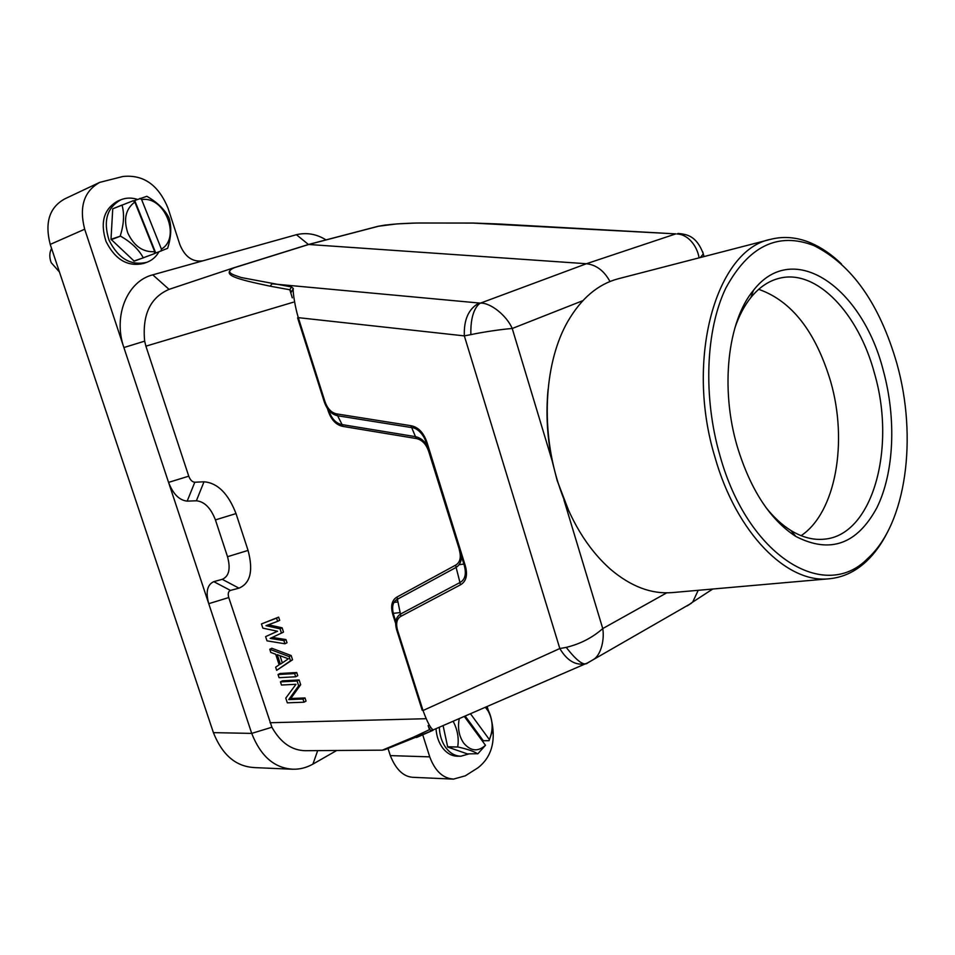 <?xml version="1.0" encoding="UTF-8"?>
<svg xmlns="http://www.w3.org/2000/svg" width="955" height="955" viewBox="0 0 955 955"><rect width="100%" height="100%" fill="white"/><g stroke="black" fill="none" stroke-linecap="round" stroke-linejoin="round"><path stroke-width="1.43" d="M459.08 564.703L463.867 564.071M51.57 248.455C49.338 252.765 49.23 257.516 51.224 262.697L59.425 271.972M120.999 199.726L117.931 200.98C103.904 208.763 99.929 222.24 106.017 241.424C115.257 259.772 127.827 267.102 143.728 263.413L146.831 262.303C130.919 265.991 118.336 258.638 109.085 240.254C102.997 221.011 106.96 207.51 120.999 199.726C126.179 197.661 131.671 197.554 137.448 199.392M158.876 251.917C155.987 256.943 151.976 260.405 146.831 262.303M134.822 202.054L133.163 200.753L112.738 208.811L111.007 239.275L134.201 261.157L154.364 253.684L154.686 251.654L134.822 202.054C125.594 209.014 123.279 219.375 127.851 233.127C134.106 246.235 143.047 252.407 154.686 251.654M154.388 253.564L167.614 248.324C171.208 237.198 171.709 227.171 169.142 218.277L168.975 217.847C164.785 209.563 157.408 202.388 146.855 196.3L133.414 200.956M143.572 257.766L133.819 261.061M111.174 239.717L120.485 236.136C131.122 242.188 138.69 249.362 143.19 257.671M120.485 236.136L111.007 239.275M112.738 208.811L122.025 205.038C124.496 213.956 123.923 224.174 120.306 235.706M155.761 253.039L134.715 200.49M161.085 251.117L161.407 249.088L141.65 199.643L139.991 198.353M161.407 249.088C181.331 237.7 164.606 195.465 141.65 199.643M700.29 257.552L703.31 253.958L702.701 251.798M502.772 224.198L502.103 224.162M682.897 234.011L680.199 233.665M680.163 233.665L676.94 233.987C686.943 234.082 696.84 244.564 699.096 257.85M502.115 224.138L497.018 223.912M473.692 223.1L497.4 223.924M609.97 281.522C604.145 270.802 596.29 264.869 586.43 263.735L480.58 303.093C490.763 302.735 506.807 315.747 512.226 328.496C502.414 329.177 482.669 332.077 470.887 334.632C470.075 309.062 479.78 303.189 480.58 303.093L479.171 303.022C468.678 308.62 463.736 319.579 464.333 335.885L470.887 334.632M378.108 226.287L385.581 224.998M497.949 223.948L675.806 233.88L473.083 223.088L419.161 222.981C400.694 223.351 387.109 224.449 378.431 226.275L308.572 244.456M690.644 603.667L687.242 605.888L692.697 602.068L698.212 590.309M569.108 511.713L557.183 480.628L552.074 460.596C547.155 437.438 545.818 413.706 548.063 389.425M585.331 663.821C575.447 665.635 566.948 660.538 559.821 648.529L566.243 647.383C580.33 643.945 592.494 637.665 602.748 628.569C604.587 639.468 601.125 654.318 594.058 659.141L587.731 662.889C584.114 666.351 576.951 661.194 566.243 647.383M675.806 233.88L586.43 263.735L308.513 244.468L233.963 267.734L169.059 289.365M292.29 297.841L289.831 289.771L291.478 286.942L241.364 277.559C234.369 275.112 223.231 272.414 234.464 267.675L308.441 244.48L296.42 234.703C306.698 232.292 316.559 234.023 326.013 239.896M324.867 401.315L298.306 317.657L464.333 335.885L559.821 648.529L423.029 710.52L397.698 630.73C395.633 623.615 396.683 618.816 400.837 616.345L460.394 584.878C466.386 581.404 467.962 574.803 465.097 565.085L427.064 442.678C423.757 432.722 418.338 427.064 410.781 425.667L336.685 413.897C331.313 412.787 327.386 408.597 324.867 401.315L324.139 401.387M152.764 274.837L169.071 289.365C150.281 297.483 142.14 314.756 144.659 341.162L123.887 347.548L84.685 229.224C78.955 206.841 83.98 191.227 99.762 182.369L122.944 176.484C143.596 174.383 158.661 185.067 168.152 208.536L179.85 244.587C184.972 256.979 192.707 262.386 203.081 260.775L152.764 274.837C127.23 281.176 112.893 316.057 123.887 347.548L251.714 733.392L271.9 727.233C280.555 742.632 291.764 750.463 305.505 750.714L306.316 750.702M296.42 234.703L203.081 260.775M487.169 706.676L488.268 710.234M491.909 722.123C495.764 742.19 491.157 757.387 478.097 767.713L465.276 775.83L453.565 779.089C442.977 778.432 435.038 771.031 429.738 756.861L422.743 734.861M414.088 777.358L413.993 777.358C403.989 777.239 396.098 769.993 390.32 755.608L388.088 748.66M422.719 734.789L422.206 733.142M317.693 750.618L312.918 764.107L336.709 750.487M282.334 662.877L279.982 655.691M479.171 303.022L272.079 283.826L270.098 286.178L289.831 289.771L291.227 291.729M291.478 286.942L293.292 288.482L291.335 292.123M336.685 413.897L337.616 415.759C331.337 414.351 326.837 409.564 324.127 401.398L297.602 317.86L298.306 317.657C295.334 308.214 292.552 291.621 293.292 288.482M410.781 425.667L411.689 427.613C417.108 427.613 424.283 435.062 426.121 442.714M427.064 442.678L426.145 442.702L464.142 564.954C466.613 573.836 465.216 579.685 459.952 582.526L460.394 584.878M465.097 565.085L464.118 564.966M400.837 616.345L400.467 614.089L459.964 582.538M397.698 630.73L396.874 630.527C394.511 622.708 395.704 617.24 400.455 614.089L397.411 599.239C392.589 601.781 391.419 607.225 393.89 615.581L395.8 621.61M396.874 630.527L422.182 710.222L423.029 710.52C427.255 722.111 430.669 728.558 433.272 729.859L587.707 662.842M417.025 737.284L433.021 730.3M429.726 728.128L429.475 729.656L428.103 725.585M432.257 730.659L429.475 729.656L413.837 737.009L416.571 737.475M84.685 229.224L50.221 244.408C44.539 222.288 49.541 207.032 65.238 198.64L65.656 198.449M50.221 244.408L213.407 732.64C222.24 754.868 235.801 766.507 254.102 767.534M312.918 764.107C306.364 767.76 299.667 769.455 292.839 769.193C274.395 768.154 260.691 756.217 251.714 733.392L213.407 732.64M280.388 664.191L277.272 654.688L288.386 658.795L280.388 664.191M270.098 286.178C235.981 278.956 221.202 275.04 233.45 267.901L233.987 267.734M328.58 410.041L328.759 410.387C331.624 418.815 336.065 423.554 342.093 424.605L415.377 436.626C420.188 437.641 424.08 440.613 427.04 445.555M461.361 555.989C461.575 561.218 459.821 565.026 456.108 567.413L397.411 599.239L397.029 597.006C391.622 600.289 390.308 606.425 393.078 615.402L393.914 615.581M432.818 730.384L385.128 749.603L382.346 750.164L413.837 737.009M194.82 482.239L187.18 501.124L196.372 500.79C204.418 501.554 210.769 507.929 215.424 519.902L227.517 556.705C230.776 568.81 229.021 576.343 222.252 579.327L213.789 581.655L230.442 590.417L238.965 588.161C250.425 583.29 253.457 570.72 248.061 550.414L236.016 513.587C228.209 493.484 217.549 482.884 204.012 481.786L194.82 482.239C192.253 482.024 190.224 480.007 188.756 476.187L145.9 346.164L293.257 302.234M187.18 501.124C179.313 500.301 173.094 494.045 168.558 482.382L188.756 476.187M271.9 727.233L228.758 597.555L208.739 603.679C205.552 591.993 207.235 584.651 213.789 581.655M265.609 636.615L266.994 640.841L284.936 643.789L283.898 640.578L270.146 638.418L281.45 633.105L280.054 628.832L265.979 625.692L277.619 621.347L276.568 618.136L261.455 623.925L262.84 628.151L277.559 631.243L265.609 636.615L277.439 631.219M290.499 660.836L276.663 670.338L275.637 667.175L279.147 664.811L275.697 654.259L270.802 652.444L269.764 649.281L289.114 656.574L290.499 660.836L292.552 659.786L291.168 655.536L271.817 648.254L269.764 649.281M278.048 674.54L279.075 677.692L295.704 676.773L297.745 675.71L296.707 672.535L280.078 673.49L278.048 674.54L294.665 673.585L295.704 676.773M280.448 681.882L281.486 685.033L295.99 684.305L285.772 698.129L287.324 702.832L304.012 702.2L306.03 701.113L305.003 697.938L290.774 698.523L300.682 684.723L299.13 679.948L282.489 680.831L280.448 681.882L297.089 681.011L298.652 685.786L288.756 699.597L302.974 699.024L304.012 702.2M144.659 341.162L145.9 346.164M327.362 408.358L328.019 410.447L328.735 410.352M328.019 410.447C331.087 419.734 336.076 425.059 343.012 426.431L342.105 424.581M343 426.431L416.261 438.524L411.701 427.613M416.261 438.524C422.074 439.766 426.228 444.123 428.747 451.584L428.902 451.56M428.747 451.584L459.439 549.805M459.271 549.817C461.361 557.29 460.167 562.388 455.69 565.109L456.096 567.401M228.758 597.555C227.708 593.735 228.281 591.36 230.442 590.417M284.936 643.789L287.001 642.763L285.951 639.564L272.282 637.415M283.898 640.578L285.951 639.564M281.45 633.105L283.516 632.091L282.119 627.817L268.427 624.773M280.054 628.832L282.119 627.817M277.619 621.347L279.684 620.344L278.633 617.133L261.455 623.925M276.568 618.136L278.633 617.133M289.114 656.574L291.168 655.536M276.663 670.338L292.552 659.786M294.665 673.585L296.707 672.535M302.974 699.024L305.003 697.938M288.756 699.597L290.774 698.523M298.652 685.786L300.682 684.723M297.089 681.011L299.13 679.948M469.06 753.877L460.871 756.205L457.493 756.217C451.787 756.121 446.809 753.34 442.571 747.861C438.775 742.644 436.59 736.353 436.029 728.975M443.144 725.872L447.704 747.061L467.377 753.889L477.906 753.722L485.486 745.27L464.428 716.596M482.752 741.546L483.302 740.746L489.079 740.674L491.694 733.082C493.067 725.012 491.682 716.895 487.528 708.717L486.584 706.927M447.704 747.061L457.923 746.977C467.866 749.245 474.432 751.537 477.619 753.841M457.923 746.977L447.489 746.774M453.243 721.467C457.576 729.871 459.057 738.287 457.72 746.691M483.302 740.746L465.3 716.214M489.079 740.674L489.354 739.564L470.588 713.91M489.354 739.564C493.437 729.727 493.019 720.201 488.124 710.986L485.462 707.416M459.224 718.864C457.481 728.104 458.997 736.21 463.748 743.169C470.755 751.275 478.001 751.979 485.486 745.27M460.871 756.205C455.165 756.109 450.187 753.316 445.949 747.837C441.89 742.226 439.682 735.469 439.324 727.543M770.912 239.263L618.243 278.776C598.057 284.113 581.261 298.318 567.831 321.405C545.019 360.894 540.458 425.584 557.696 481.547C569.526 519.293 587.134 548.528 610.52 569.276C630.897 586.549 651.477 594.32 672.284 592.589L829.382 578.754C787.23 583.947 736.341 533.2 714.949 457.147C684.831 358.591 716.465 249.327 770.912 239.263C784.103 235.992 797.485 237.246 811.058 243.048C821.622 247.62 831.745 254.579 841.439 263.926M737.284 446.618C720.01 388.315 727.662 321.035 753.459 290.344C793.557 238.583 862.508 287.706 883.339 370.707C896.423 418.624 894.25 472.391 876.953 507.583C857.101 544.374 830.062 553.995 795.849 536.447C770.04 519.723 750.511 489.784 737.284 446.618M765.647 507.117C773.61 517.204 782.05 525.011 790.955 530.526C802.319 537.426 813.457 540.303 824.392 539.157C872.727 535.254 896.387 447.979 874.494 373.417C858.617 313.443 816.609 268.737 779.459 278.251C768.775 280.83 759.237 287.264 750.845 297.566C744.291 305.743 738.955 315.926 734.825 328.102M719.951 455.619C747.825 556.562 824.798 602.784 867.761 558.448C906.367 523.615 917.707 437.533 896.912 363.652C879.674 304.012 851.991 264.642 813.875 245.566C778.038 231.743 748.672 245.948 725.764 288.207C705.673 330.108 702.94 396.779 719.951 455.619M887.601 531.923C881.596 543.98 874.374 553.924 865.946 561.767C855.095 571.77 842.907 577.429 829.382 578.754M801.114 535.671C835.792 512.572 848.136 441.855 830.635 381.439C815.642 331.612 791.659 300.897 758.688 289.317M397.96 601.937L393.973 602.378M666.745 592.84L602.748 628.569L563.916 499.835M552.074 460.596L512.226 328.496L582.837 300.67M234.464 267.675L308.895 244.432L378.431 226.275M587.731 662.889L585.546 663.761M390.32 755.608L429.738 756.861M411.665 427.589L337.616 415.759L342.093 424.605M459.964 582.514L456.108 567.413M455.69 565.109L397.029 597.006M393.078 615.402L395.68 623.579M425.142 718.733L270.014 722.732M222.252 579.327L238.965 588.161M227.517 556.705L248.061 550.414M215.424 519.902L236.016 513.587M196.372 500.79L204.012 481.786M397.602 600.182L395.597 600.409M393.269 613.325L400.145 612.585M677.931 233.486L680.151 233.641C685.523 234.644 696.267 234.679 703.31 253.958L704.05 256.573M496.863 223.9L473.31 223.052L415.652 223.04L396.731 223.924L378.061 226.299L308.513 244.468M692.65 602.116L712.74 589.032M587.719 662.842L691.492 603.178M413.993 777.358L453.565 779.125M65.238 198.652L99.75 182.357M254.102 767.581L292.827 769.253M305.505 750.702L382.334 750.164M488.124 710.986L487.528 708.717M396.743 599.585L397.459 599.501M750.845 297.566L753.459 290.344M867.761 558.448L865.946 561.767M813.875 245.566L811.058 243.048M790.955 530.526L795.849 536.447"/></g></svg>
